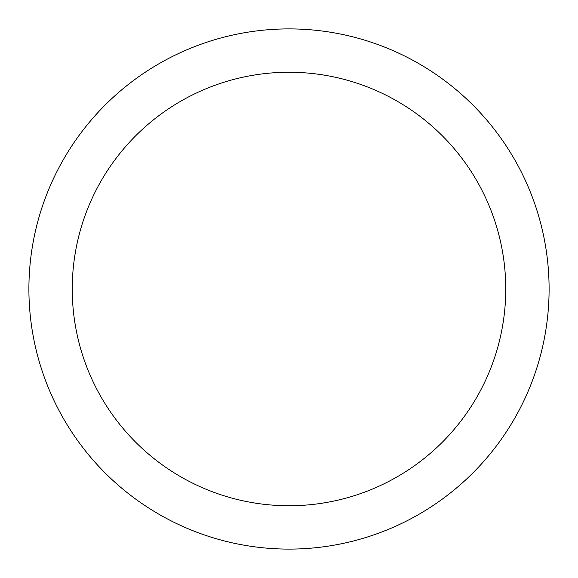<?xml version="1.0" encoding="UTF-8"?>
<svg xmlns="http://www.w3.org/2000/svg" width="578" height="578" viewBox="0 0 578 578"><rect width="100%" height="100%" fill="white"/><g stroke="black" fill="none" stroke-linecap="round" stroke-linejoin="round"><path stroke-width="0.43" stroke-dasharray="2.89 2.17" d="M71.975 282.786L72.344 282.671L71.983 282.339L71.975 282.786A217.111 217.111 0 0 1 71.983 282.555M71.932 284.463L71.939 284.275A217.111 217.111 0 0 1 71.947 284.008L71.925 284.427A217.126 217.126 0 0 1 71.925 284.34L71.939 284.376A217.111 217.111 0 0 0 71.932 284.463L72.293 284.463M71.918 285.192L71.925 285.012A217.111 217.111 0 0 1 71.932 284.744L71.91 285.156A217.126 217.126 0 0 1 71.91 285.07L71.925 285.113A217.111 217.111 0 0 0 71.918 285.192L72.279 285.192M71.91 285.915L71.91 285.749A217.111 217.111 0 0 1 71.918 285.489L71.896 285.655A217.126 217.126 0 0 1 71.903 285.33L71.896 285.33A217.133 217.133 0 0 0 71.889 285.72L71.91 285.835A217.111 217.111 0 0 0 71.91 285.915L72.272 285.915M71.896 286.666L71.903 286.464A217.111 217.111 0 0 1 71.903 286.233L72.257 286.666M71.896 287.194L71.896 287.194A217.111 217.111 0 0 1 71.896 286.963L72.257 287.078L71.896 286.963M71.889 287.931L71.889 287.49L71.889 287.931A217.111 217.111 0 0 1 71.896 287.7M71.903 291.637L71.896 291.074L72.257 291.637M71.903 291.724L71.903 291.457A217.111 217.111 0 0 1 71.903 291.261L71.896 291.074A217.111 217.111 0 0 1 71.896 290.994L71.889 290.994A217.126 217.126 0 0 0 71.889 291.074L72.264 291.724M71.939 293.783L71.925 293.219L72.293 293.783M71.939 293.87L71.939 293.602A217.111 217.111 0 0 1 71.932 293.407L71.932 293.219A217.111 217.111 0 0 1 71.925 293.133L71.903 293.133A217.133 217.133 0 0 0 71.91 293.219L72.301 293.87M71.968 294.751L71.954 294.375A217.118 217.118 0 0 0 71.968 294.903L71.961 294.917A217.111 217.111 0 0 1 71.954 294.289L71.968 294.751A217.111 217.111 0 0 1 71.961 294.542M72.329 295.502L71.968 295.502A217.126 217.126 0 0 1 71.961 295.12L71.968 295.12A217.118 217.118 0 0 0 71.975 295.502L71.983 295.502A217.118 217.118 0 0 1 71.968 295.12A217.133 217.133 0 0 0 71.968 295.589L71.99 295.589A217.111 217.111 0 0 1 71.983 295.502L72.344 295.502M71.99 295.589L72.351 295.589M71.968 295.589L72.329 295.589M71.961 294.657L72.322 294.657M71.954 294.325L72.315 294.325M71.968 294.997L72.329 294.997M71.947 294.361L72.308 294.361M71.954 294.289L72.315 294.289M71.947 294.043L71.925 294.043A217.133 217.133 0 0 0 71.925 294.13L71.947 294.13A217.111 217.111 0 0 1 71.947 294.043L72.308 294.043M71.947 294.13L72.308 294.13M71.925 294.043L72.286 294.043M71.925 294.13L72.286 294.13M71.903 293.133L72.264 293.133M71.925 293.133L72.286 293.133M71.91 292.461L71.918 292.461A217.111 217.111 0 0 1 71.918 292.374L71.918 292.851A217.126 217.126 0 0 0 71.91 292.938A217.111 217.111 0 0 1 71.925 292.851L72.279 292.461M71.91 291.984A217.111 217.111 0 0 1 71.91 291.897L72.272 291.984M71.91 292.389L72.272 292.389M71.91 292.757L72.272 292.757M71.889 290.712L71.882 290.712A217.126 217.126 0 0 0 71.882 290.792A217.111 217.111 0 0 1 71.896 290.712L71.889 290.272A217.111 217.111 0 0 1 71.889 290.185L72.243 290.712M71.882 289.903L71.882 289.903A217.126 217.126 0 0 0 71.882 289.99A217.111 217.111 0 0 1 71.889 289.903L71.889 289.462A217.111 217.111 0 0 1 71.889 289.376L72.243 289.903M72.25 288.574L71.889 288.574A217.111 217.111 0 0 1 71.889 288.494L71.867 288.494A217.133 217.133 0 0 0 71.867 288.668L71.874 288.725A217.126 217.126 0 0 1 71.874 288.574L72.228 288.574M71.874 288.725L72.236 288.725M71.889 288.494L72.25 288.494M71.867 288.494L72.228 288.494M71.867 288.668L72.228 288.668M71.882 288.133L72.25 288.133M71.889 287.49L72.25 287.49M71.889 287.606L72.25 287.606M71.889 287.403L72.25 287.403M71.896 286.753L72.257 286.753M71.896 286.876L72.257 286.876M71.903 286.016L72.264 286.016M71.903 286.139L72.264 286.139M71.903 285.597L72.279 285.619M71.918 285.294L72.279 285.294M71.918 285.626L72.279 285.626M71.91 285.835L72.272 285.835M71.903 285.821L72.264 285.821M71.896 285.655L72.257 285.655M72.286 285.033L71.903 284.875M71.91 285.156L72.272 285.156M71.925 284.708L72.286 284.708M71.932 284.542L72.293 284.542M71.925 285.113L72.286 285.113M71.925 284.427L72.286 284.427M71.939 283.863L72.301 283.863M71.939 283.971L72.301 283.971M71.947 283.87L72.308 283.87M71.947 283.812L72.308 283.812M71.939 284.376L72.301 284.376M71.939 284.297L72.301 284.297M71.947 283.899L72.308 283.899M71.932 283.942L72.293 283.942M71.947 283.69A217.118 217.118 0 0 1 71.947 283.603L72.308 283.69M72.322 283.357L71.954 283.177L71.954 283.726A217.111 217.111 0 0 1 71.968 283.076L71.968 283.076A217.111 217.111 0 0 0 71.961 283.523L71.939 283.379M71.954 283.726L72.315 283.726M71.968 282.989L72.329 282.989M71.983 282.339L72.344 282.339M71.983 282.461L72.344 282.461M71.961 283.278L72.322 283.278"/><path stroke-width="0.87" d="M289 549.1A260.1 260.1 0 0 1 28.9 289A260.1 260.1 0 0 1 289 28.9A260.1 260.1 0 0 1 549.1 289A260.1 260.1 0 0 1 289 549.1M72.344 282.555L72.329 282.989L72.344 282.555A216.75 216.75 0 0 1 289 72.25A216.75 216.75 0 0 1 505.75 289A216.75 216.75 0 0 1 289 505.75A216.75 216.75 0 0 1 72.351 295.589L72.329 295.589A216.772 216.772 0 0 1 72.315 295.12L72.322 295.12A216.764 216.764 0 0 0 72.329 295.502L72.337 295.502A216.757 216.757 0 0 1 72.329 295.12L72.329 295.12A216.757 216.757 0 0 0 72.344 295.502A216.75 216.75 0 0 1 72.329 294.751L72.329 294.751M71.968 283.076L72.322 283.523A216.75 216.75 0 0 1 72.329 283.076A216.75 216.75 0 0 0 72.315 283.726L72.308 283.603A216.757 216.757 0 0 0 72.308 283.69L72.322 283.09A216.75 216.75 0 0 1 72.337 282.786M72.293 284.744L72.272 285.07A216.764 216.764 0 0 0 72.272 285.156L72.293 284.744A216.75 216.75 0 0 1 72.301 284.275M72.279 285.489L72.272 285.915A216.75 216.75 0 0 1 72.272 285.835L72.279 285.489A216.75 216.75 0 0 1 72.286 285.012M72.264 286.233L72.264 286.233A216.75 216.75 0 0 1 72.272 285.749M72.257 286.963L72.257 286.963A216.75 216.75 0 0 1 72.264 286.464M72.257 287.7L72.25 288.133L72.257 287.7A216.75 216.75 0 0 1 72.257 287.194M72.25 288.494L72.25 288.494A216.75 216.75 0 0 0 72.236 288.725L72.228 288.668A216.772 216.772 0 0 1 72.228 288.494L72.25 288.494A216.75 216.75 0 0 1 72.25 287.931M72.25 289.376L72.25 289.376A216.75 216.75 0 0 0 72.25 289.462L72.25 289.376A216.75 216.75 0 0 1 72.25 288.574L72.228 288.574M72.243 289.889L72.243 289.903A216.75 216.75 0 0 0 72.25 289.99A216.764 216.764 0 0 1 72.243 289.903L72.25 289.903A216.75 216.75 0 0 1 72.25 289.462L72.25 289.462M72.25 290.698L72.25 290.712A216.75 216.75 0 0 0 72.257 290.792A216.764 216.764 0 0 1 72.243 290.712L72.257 290.712A216.75 216.75 0 0 1 72.257 290.272L72.25 290.272M72.264 291.261A216.75 216.75 0 0 1 72.257 291.074L72.264 291.724L72.257 291.074M72.264 291.897L72.272 291.897A216.75 216.75 0 0 0 72.272 291.984L72.272 291.897A216.75 216.75 0 0 1 72.264 291.457M72.272 292.374L72.279 292.374A216.75 216.75 0 0 0 72.279 292.461L72.279 292.374A216.75 216.75 0 0 1 72.272 291.984L72.272 291.984M72.272 292.851L72.279 292.851A216.75 216.75 0 0 0 72.286 292.938A216.764 216.764 0 0 1 72.272 292.851L72.286 292.851A216.75 216.75 0 0 1 72.279 292.461L72.272 292.461M72.293 293.407A216.75 216.75 0 0 1 72.293 293.219L72.301 293.87L72.286 293.219M72.308 294.043A216.75 216.75 0 0 0 72.308 294.13L72.286 294.13A216.772 216.772 0 0 1 72.286 294.043L72.308 294.043A216.75 216.75 0 0 1 72.301 293.602M72.322 294.542L72.315 294.289A216.75 216.75 0 0 0 72.329 294.91L72.322 294.542A216.75 216.75 0 0 1 72.308 294.13L72.308 294.13M72.257 285.72A216.772 216.772 0 0 1 72.257 285.33L72.264 285.33A216.764 216.764 0 0 0 72.257 285.655L72.264 285.705M72.329 295.12L71.961 295.12M72.315 294.823L72.329 294.903A216.757 216.757 0 0 1 72.315 294.375L72.322 294.823"/></g></svg>
